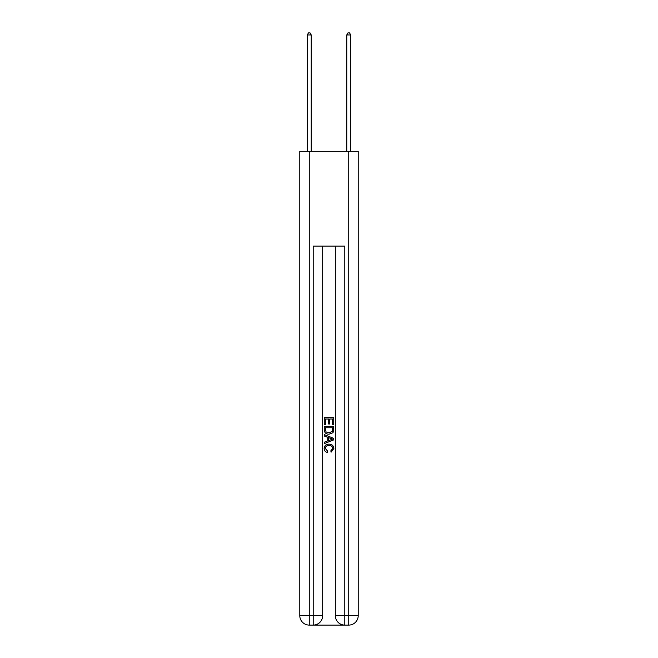 <?xml version="1.0" encoding="UTF-8"?>
<svg xmlns="http://www.w3.org/2000/svg" width="658" height="658" viewBox="0 0 658 658"><rect width="100%" height="100%" fill="white"/><g stroke="black" fill="none" stroke-linecap="round" stroke-linejoin="round"><path stroke-width="0.99" d="M313.915 625.1L344.085 625.1M309.26 151.34L309.26 615.625L299.785 615.625L299.785 151.34L358.215 151.34L358.215 615.625L348.74 615.625L348.74 151.34M335.317 246.092L335.317 615.625A9.475 9.475 0 0 0 344.792 625.1L344.792 615.625L335.317 615.625A9.475 9.475 0 0 0 344.792 625.1L348.74 625.1L348.74 615.625L344.792 615.625L344.792 246.092L313.208 246.092L313.208 615.625L309.26 615.625L309.26 625.1L313.208 625.1A9.475 9.475 0 0 0 322.683 615.625L313.208 615.625L313.208 625.1A9.475 9.475 0 0 0 322.683 615.625L322.683 246.092M348.74 625.1A9.475 9.475 0 0 0 358.215 615.625A9.475 9.475 0 0 1 348.74 625.1M299.785 615.625A9.475 9.475 0 0 0 309.26 625.1A9.475 9.475 0 0 1 299.785 615.625M324.262 424.599L324.262 417.682L333.738 417.682L333.738 424.361L332.644 424.361L332.644 419.014L329.732 419.014L329.732 423.999L328.638 423.999L328.638 419.014L325.356 419.014L325.356 424.599L324.262 424.599M324.262 429.822L324.262 426.425L333.738 426.425L333.598 431.335L332.923 432.717L329.049 434.198C326.023 434.214 324.427 432.75 324.262 429.822M325.356 427.758L326.023 431.952L329.074 432.865L332.446 431.245L332.644 427.758L325.356 427.758M324.262 436.024L324.262 434.601L333.738 438.368L333.738 439.873L324.262 443.632L324.262 442.217L327.174 441.14L327.174 437.101L324.262 436.024M330.892 438.475L328.268 437.504L328.268 440.737L332.644 439.116L330.892 438.475M325.233 448.427L327.61 451.084L327.297 452.424C325.291 451.898 324.238 450.607 324.139 448.55C324.394 445.639 326.039 444.175 329.074 444.158C331.986 444.224 333.581 445.68 333.861 448.526L331.106 452.178L330.818 450.845L332.767 448.46C332.487 446.412 331.254 445.425 329.074 445.499C326.861 445.384 325.578 446.354 325.233 448.427M311.234 151.34L311.234 34.956L307.286 34.956L307.286 151.34M307.286 34.956L308.47 32.9L310.05 32.9L311.234 34.956M350.714 151.34L350.714 34.956L346.766 34.956L346.766 151.34M346.766 34.956L347.95 32.9L349.53 32.9L350.714 34.956"/></g></svg>
